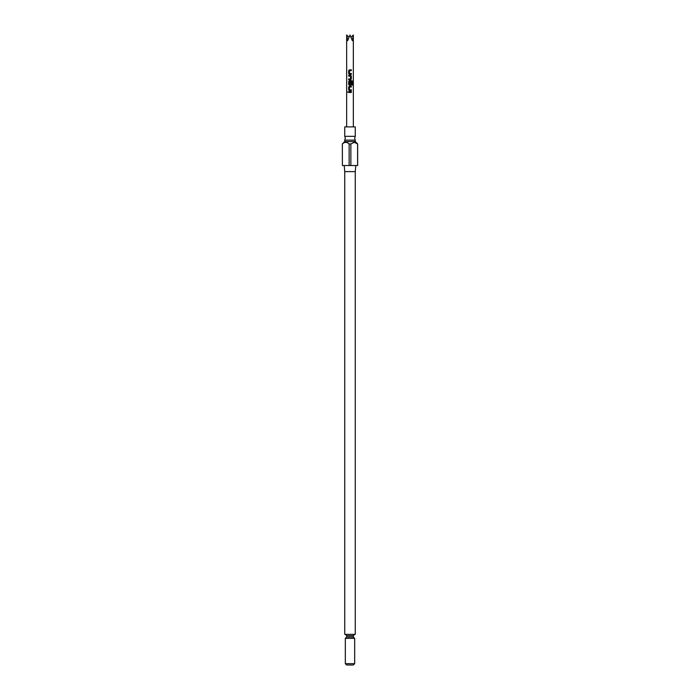 <?xml version="1.0" encoding="UTF-8"?>
<svg xmlns="http://www.w3.org/2000/svg" width="700" height="700" viewBox="0 0 700 700"><rect width="100%" height="100%" fill="white"/><g stroke="black" fill="none" stroke-linecap="round" stroke-linejoin="round"><path stroke-width="1.05" d="M348.338 92.067L347.585 92.067L348.338 92.067M348.267 92.067L347.48 92.067L348.267 92.067M353.719 136.316L344.741 136.316L345.336 138.224L344.741 140.131L355.259 140.131L354.664 138.224L355.259 136.316L353.719 136.316M354.664 663.67L353.334 665L346.666 665L345.336 663.67L354.664 663.67L354.664 638.365L345.336 638.365L345.336 663.67M355.259 140.131L355.259 141.558L344.741 141.558L342.344 143.955L342.387 165.532L342.344 143.955M344.741 171.623L344.741 634.366L355.259 634.366L355.259 171.623L344.741 171.623L344.207 165.532M342.387 143.955C344.636 141.811 346.885 141.811 349.134 143.955L349.134 165.532L342.387 165.532M355.259 141.558L357.656 143.955L357.656 165.532L350.866 165.532L350.866 143.955L349.134 143.955M350.866 143.955L354.235 142.284L357.613 143.955L357.613 165.532M355.259 136.316L355.259 126.901L344.741 126.901L344.741 136.316M348.67 70.612L348.67 73.544L349.422 74.331L351.339 74.331L351.339 73.491L349.475 73.439L349.475 70.726L351.339 70.665L351.339 69.825L349.422 69.825L348.67 70.612L348.723 73.544L349.44 74.331M350.481 78.942L348.67 78.942L348.67 79.782L350.586 79.782L351.339 79.004L351.339 76.064L350.586 75.285L348.67 75.285L348.67 76.116L350.534 76.178L350.481 78.942M352.52 85.041L352.52 81.515L351.942 80.736L349.422 80.736L348.67 81.515L348.67 84.455L349.422 85.243L350.586 85.243L351.339 84.455L351.339 82.049L350.534 82.049L350.534 84.438L349.527 84.49L349.475 81.725L351.855 81.664L351.899 85.041L352.52 85.041M348.67 86.975L348.67 89.906L349.422 90.694L351.339 90.694L351.339 89.854L349.475 89.801L349.475 87.089L351.339 87.027L351.339 86.188L349.422 86.188L348.67 86.975L348.723 89.906L349.44 90.694M351.339 91.647L348.67 91.647L348.67 92.487L351.339 92.487L351.339 91.647M348.95 37.275L346.666 35L347.646 40.688L350 35L352.354 40.688L353.334 35L353.334 126.901M346.666 35L346.666 126.901M350.866 165.532L349.134 165.532M353.334 35L351.05 37.275M351.286 92.487L351.286 91.647M348.723 91.647L348.723 92.487M349.44 86.188L348.723 86.975M351.286 87.027L351.286 86.188M351.286 90.694L351.286 89.854M351.899 85.041L352.415 85.041L352.52 81.515M352.415 81.515L351.864 80.736M349.44 80.736L348.67 81.515M348.723 81.515L348.67 84.455M348.723 84.455L349.44 85.243M350.569 85.243L351.339 84.455M351.286 84.455L351.286 82.049L350.534 82.049M348.723 75.285L348.723 76.116M351.339 76.064L350.569 75.285M351.339 79.004L351.286 76.064M350.569 79.782L351.286 79.004M348.723 78.942L348.723 79.782M349.44 69.825L348.723 70.612M351.286 70.665L351.286 69.825M351.286 74.331L351.286 73.491M354.664 634.366L353.334 635.696L346.666 635.696L346.666 637.026L353.334 637.026L354.664 638.365M344.741 140.131L344.741 141.558M353.334 635.696L353.334 637.026M355.259 171.623L355.793 165.532M346.666 637.026L345.336 638.365M346.666 635.696L345.336 634.366"/></g></svg>

